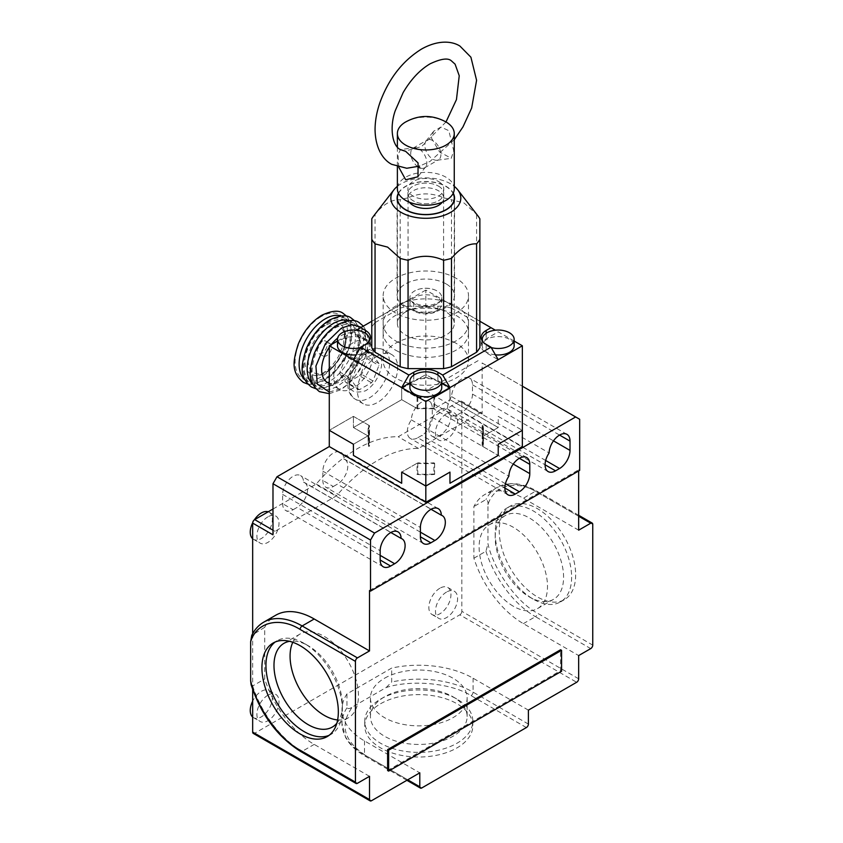 <?xml version="1.0" encoding="UTF-8"?>
<svg xmlns="http://www.w3.org/2000/svg" width="843" height="843" viewBox="0 0 843 843"><rect width="100%" height="100%" fill="white"/><g stroke="black" fill="none" stroke-linecap="round" stroke-linejoin="round"><path stroke-width="0.63" stroke-dasharray="4.21 3.16" d="M329.286 392.079L341.362 388.518C354.345 382.322 368.633 357.59 367.506 343.238L361.31 327.295M491.184 347.537A15.922 9.199 180 0 1 482.87 341.721M495.399 354.84A15.922 9.199 180 0 1 482.301 345.788A15.922 9.199 180 0 1 486.959 339.286A15.922 9.199 180 0 1 504.314 337.295A15.922 9.199 180 0 1 514.146 345.788M409.898 387.59A15.922 9.199 180 0 1 414.566 381.089A15.922 9.199 180 0 1 431.922 379.087A15.922 9.199 180 0 1 441.753 387.59M437.085 303.986A15.922 9.199 180 0 1 419.73 305.977A15.922 9.199 180 0 1 409.898 297.484A15.922 9.199 180 0 1 414.566 290.983A15.922 9.199 180 0 1 417.791 289.539A15.922 9.199 180 0 1 433.85 289.539A15.922 9.199 180 0 1 441.753 297.484A15.922 9.199 180 0 1 437.085 303.986M437.085 310.487A15.922 9.199 180 0 1 419.73 312.479A15.922 9.199 180 0 1 409.898 303.986A15.922 9.199 180 0 1 414.566 297.484A15.922 9.199 180 0 1 431.922 295.493A15.922 9.199 180 0 1 441.753 303.986A15.922 9.199 180 0 1 437.085 310.487M377.559 356.009A28.441 16.417 120 0 0 358.981 381.068A28.441 16.417 120 0 0 363.333 403.86A28.441 16.417 120 0 0 377.559 402.448A28.441 16.417 120 0 0 396.136 377.39A28.441 16.417 120 0 0 391.774 354.597A28.441 16.417 120 0 0 377.559 356.009M368.781 341.721A15.922 9.199 180 0 1 364.682 345.788A15.922 9.199 180 0 1 360.456 347.537M337.495 345.788A15.922 9.199 180 0 1 342.163 339.286A15.922 9.199 180 0 1 359.518 337.295A15.922 9.199 180 0 1 369.35 345.788A15.922 9.199 180 0 1 364.682 352.29A15.922 9.199 180 0 1 356.241 354.84M397.38 186.335A34.985 20.2 180 0 1 450.562 183.816A34.985 20.2 180 0 1 454.261 186.335M477.749 215.66A56.881 32.845 0 0 0 476.59 214.259L464.04 202.984L451.479 199.749L451.479 308.116A56.881 32.845 0 0 0 443.587 306.23L443.587 197.863C431.753 192.594 419.909 192.594 408.065 197.863L408.065 306.23A56.881 32.845 0 0 0 400.172 308.116L400.172 199.749C391.805 199.306 383.428 204.143 375.051 214.259L375.051 322.616A56.881 32.845 0 0 0 371.784 327.168L371.784 218.811M446.137 283.901A28.725 16.586 0 0 0 414.83 280.308A28.725 16.586 0 0 0 397.095 295.63A28.725 16.586 0 0 0 405.515 307.358A28.725 16.586 0 0 0 436.822 310.951A28.725 16.586 0 0 0 454.546 295.63A28.725 16.586 0 0 0 446.137 283.901M398.402 193.152A28.725 16.586 180 0 1 446.137 186.366A28.725 16.586 180 0 1 453.249 193.152M455.989 278.211A42.666 24.626 0 0 0 409.498 272.869A42.666 24.626 0 0 0 383.165 295.63A42.666 24.626 0 0 0 395.662 313.048A42.666 24.626 0 0 0 442.154 318.38A42.666 24.626 0 0 0 468.487 295.63A42.666 24.626 0 0 0 455.989 278.211M455.989 343.227A42.666 24.626 0 0 0 409.498 337.895A42.666 24.626 0 0 0 383.165 360.646A42.666 24.626 0 0 0 395.662 378.064A42.666 24.626 0 0 0 442.154 383.407A42.666 24.626 0 0 0 468.487 360.646A42.666 24.626 0 0 0 455.989 343.227M327.421 382.469A27.872 16.091 120 0 0 348.897 374.998A27.872 16.091 120 0 0 361.067 346.947A27.872 16.091 120 0 0 355.293 334.186A27.872 16.091 120 0 0 337.621 338.138M331.204 344.682A27.872 16.091 120 0 0 329.286 347.295M373.133 353.912A27.872 16.091 120 0 0 367.358 341.152A27.872 16.091 120 0 0 345.883 348.623A27.872 16.091 120 0 0 333.712 376.673A27.872 16.091 120 0 0 339.487 389.434A27.872 16.091 120 0 0 360.962 381.963A27.872 16.091 120 0 0 373.133 353.912M326.673 344.049A7.113 4.11 120 0 0 322.037 350.309A7.113 4.11 120 0 0 323.122 356.009A7.113 4.11 120 0 0 326.673 355.662A7.113 4.11 120 0 0 331.32 349.392A7.113 4.11 120 0 0 330.235 343.691A7.113 4.11 120 0 0 326.673 344.049M322.247 341.489A7.113 4.11 120 0 0 317.611 347.759A7.113 4.11 120 0 0 318.696 353.459A7.113 4.11 120 0 0 322.247 353.101A7.113 4.11 120 0 0 326.894 346.842A7.113 4.11 120 0 0 325.809 341.141A7.113 4.11 120 0 0 322.247 341.489M514.146 341.046L498.224 331.857L486.158 338.823A17.06 9.853 0 0 0 481.163 345.788A17.06 9.853 0 0 0 486.158 352.753L498.224 359.719M482.133 446.105L482.133 434.956A56.881 32.845 180 0 0 482.702 430.32A56.881 32.845 180 0 0 482.133 425.673L482.881 425.241A57.735 33.33 180 0 1 483.555 430.32A57.735 33.33 180 0 1 482.881 435.388L482.881 446.537L498.224 455.399L482.133 446.105A56.881 32.845 0 0 0 482.702 441.458A56.881 32.845 0 0 0 482.133 436.822L498.224 427.527L498.224 416.379L522.354 430.32L498.224 416.379L498.224 427.527L449.962 399.666L449.962 388.518L425.82 374.587L425.82 290.055L495.347 330.193M482.133 434.956L482.881 435.388M482.881 446.537A57.735 33.33 0 0 0 483.555 441.458A57.735 33.33 0 0 0 482.881 436.379L498.224 427.527L449.962 399.666L434.619 408.518L434.619 397.369A57.735 33.33 180 0 0 417.032 397.369L401.689 388.518L401.689 399.666L401.689 388.518L425.82 374.587L401.689 388.518L417.78 397.801A56.881 32.845 180 0 1 433.871 397.801L449.962 388.518L449.962 399.666L433.871 408.95A56.881 32.845 0 0 0 417.78 408.95L401.689 399.666L353.428 427.527L369.508 436.822A56.881 32.845 0 0 0 368.939 441.458A56.881 32.845 0 0 0 369.508 446.105L368.76 446.537A57.735 33.33 0 0 1 368.085 441.458L368.085 430.32A57.735 33.33 180 0 1 368.76 425.241L353.428 416.379L329.286 430.32L353.428 416.379L353.428 427.527L353.428 416.379L369.508 425.673L369.508 436.822M433.871 473.977L434.619 474.409A57.735 33.33 0 0 1 417.032 474.409L417.032 463.26L401.689 472.112L417.78 462.828L417.78 473.977A56.881 32.845 0 0 0 433.871 473.977L433.871 462.828A56.881 32.845 180 0 1 417.78 462.828M417.032 474.409L417.78 473.977M417.032 463.26A57.735 33.33 180 0 0 434.619 463.26L433.871 462.828M441.753 382.848L437.886 380.614A17.06 9.853 0 0 0 413.755 380.614L409.898 382.848M371.784 347.685L371.784 327.168M375.051 322.616L400.172 308.116M408.065 306.23L443.587 306.23M451.479 308.116L476.59 322.616L476.59 214.259M479.867 218.811L479.867 327.168A56.881 32.845 0 0 0 476.59 322.616M479.867 327.168L479.867 347.685M479.867 321.257L442.712 299.802L437.886 302.595A17.06 9.853 180 0 1 413.755 302.595L408.929 299.802L371.784 321.257M490.194 331.341A15.922 9.199 180 0 1 506.253 331.341M425.82 290.055L401.689 303.986L413.755 310.951A17.06 9.853 0 0 0 437.886 310.951L449.962 303.986L442.712 299.802M337.495 341.046L408.929 299.802M433.871 408.95L433.871 397.801M482.133 425.673L482.133 436.822M417.78 408.95L417.78 397.801M368.085 430.32A57.735 33.33 180 0 0 368.76 435.388L353.428 444.25L369.508 434.956L369.508 446.105M369.508 434.956A56.881 32.845 180 0 1 368.939 430.32A56.881 32.845 180 0 1 369.508 425.673M353.428 359.719L365.493 352.753A17.06 9.853 0 0 0 370.488 345.788A17.06 9.853 0 0 0 365.493 338.823L353.428 331.857L356.304 330.193M417.791 373.143A15.922 9.199 180 0 1 433.85 373.143M345.398 331.341A15.922 9.199 180 0 1 361.457 331.341M443.587 197.863A56.881 32.845 180 0 1 451.479 199.749M408.065 197.863A56.881 32.845 0 0 0 400.172 199.749M375.051 214.259A56.881 32.845 0 0 0 373.902 215.66M371.489 354.861L359.497 361.784A19.052 11.001 -60 0 0 358.043 363.596L352.047 379.055A19.052 11.001 -60 0 0 352.047 380.994L358.043 389.529A19.052 11.001 -60 0 0 359.497 389.656L371.489 382.733A19.052 11.001 -60 0 0 372.943 380.92L378.939 365.462A19.052 11.001 -60 0 0 378.939 363.523L372.943 354.998A19.052 11.001 -60 0 0 371.489 354.861L359.424 347.896L347.432 354.819L359.497 361.784M378.939 363.523L366.874 356.557L360.878 348.033L372.943 354.998M372.943 380.92L360.878 373.955L366.874 358.496L378.939 365.462M359.497 389.656L347.432 382.69L359.424 375.767L371.489 382.733M352.047 380.994L339.971 374.029L345.978 382.564L358.043 389.529M358.043 363.596L345.978 356.631L339.971 372.09L352.047 379.055M360.878 348.033A19.052 11.001 120 0 0 359.424 347.896M347.432 354.819A19.052 11.001 120 0 0 345.978 356.631M339.971 374.029A19.052 11.001 -60 0 1 339.971 372.09M366.874 356.557A19.052 11.001 -60 0 1 366.874 358.496M360.878 373.955A19.052 11.001 -60 0 1 359.424 375.767M347.432 382.69A19.052 11.001 -60 0 1 345.978 382.564M575.653 574.873A54.036 31.202 60 0 1 564.462 599.615A54.036 31.202 60 0 1 522.818 585.137A54.036 31.202 60 0 1 499.225 530.753A54.036 31.202 60 0 1 510.426 506.011A54.036 31.202 60 0 1 552.06 520.489A54.036 31.202 60 0 1 575.653 574.873M571.628 577.202A54.036 31.202 60 0 1 560.437 601.934A54.036 31.202 60 0 1 533.419 599.257A54.036 31.202 60 0 1 495.21 533.071A54.036 31.202 60 0 1 506.401 508.34A54.036 31.202 60 0 1 548.045 522.818A54.036 31.202 60 0 1 571.628 577.202M329.086 735.328A54.036 31.202 -120 0 0 331.173 734.295A54.036 31.202 -120 0 0 342.363 709.564A54.036 31.202 -120 0 0 304.154 643.378A54.036 31.202 -120 0 0 277.136 640.701A54.036 31.202 -120 0 0 275.197 641.997M380.572 703.757A54.036 31.202 180 0 1 439.466 696.992A54.036 31.202 180 0 1 472.828 725.823A54.036 31.202 180 0 1 457.001 747.878A54.036 31.202 180 0 1 398.107 754.643A54.036 31.202 180 0 1 364.745 725.823A54.036 31.202 180 0 1 380.572 703.757M380.572 699.11A54.036 31.202 180 0 1 457.001 699.11A54.036 31.202 180 0 1 472.828 721.176A54.036 31.202 180 0 1 457.001 743.231A54.036 31.202 180 0 1 398.107 749.996A54.036 31.202 180 0 1 364.745 721.176A54.036 31.202 180 0 1 380.572 699.11L384.598 696.792A48.346 27.914 180 0 1 452.976 696.792A48.346 27.914 180 0 1 467.138 716.529A48.346 27.914 180 0 1 452.976 736.266A48.346 27.914 180 0 1 400.277 742.325A48.346 27.914 180 0 1 370.435 716.529A48.346 27.914 180 0 1 384.598 696.792L380.572 699.11M439.898 409.877A15.638 9.031 120 0 0 429.688 423.671A15.638 9.031 120 0 0 432.08 436.2A15.638 9.031 120 0 0 439.898 435.431A15.638 9.031 120 0 0 450.12 421.637A15.638 9.031 120 0 0 447.728 409.108A15.638 9.031 120 0 0 439.898 409.877M446.537 413.713A15.638 9.031 120 0 0 436.316 427.496A15.638 9.031 120 0 0 438.718 440.035A15.638 9.031 120 0 0 446.537 439.256A15.638 9.031 120 0 0 456.758 425.473A15.638 9.031 120 0 0 454.356 412.933A15.638 9.031 120 0 0 446.537 413.713M254.396 519.794A15.638 9.031 120 0 0 252.689 522.744M252.668 538.719A15.638 9.031 120 0 0 253.49 539.309A15.638 9.031 120 0 0 261.319 538.529A15.638 9.031 120 0 0 271.53 524.746A15.638 9.031 120 0 0 269.138 512.207A15.638 9.031 120 0 0 268.211 511.796M267.948 516.822A15.638 9.031 120 0 0 257.737 530.605A15.638 9.031 120 0 0 260.129 543.134A15.638 9.031 120 0 0 267.948 542.365A15.638 9.031 120 0 0 278.169 528.582A15.638 9.031 120 0 0 275.777 516.042A15.638 9.031 120 0 0 267.948 516.822M439.898 588.224A15.638 9.031 120 0 0 429.688 602.018A15.638 9.031 120 0 0 432.08 614.547A15.638 9.031 120 0 0 439.898 613.778A15.638 9.031 120 0 0 450.12 599.984A15.638 9.031 120 0 0 447.728 587.455A15.638 9.031 120 0 0 439.898 588.224M446.537 592.06A15.638 9.031 120 0 0 436.316 605.843A15.638 9.031 120 0 0 438.718 618.383A15.638 9.031 120 0 0 446.537 617.603A15.638 9.031 120 0 0 456.758 603.82A15.638 9.031 120 0 0 454.356 591.28A15.638 9.031 120 0 0 446.537 592.06M252.668 717.066A15.638 9.031 120 0 0 253.49 717.656A15.638 9.031 120 0 0 261.319 716.877A15.638 9.031 120 0 0 271.53 703.094A15.638 9.031 120 0 0 269.138 690.554A15.638 9.031 120 0 0 261.319 691.334A15.638 9.031 120 0 0 252.668 701.134M267.948 695.169A15.638 9.031 120 0 0 257.737 708.952A15.638 9.031 120 0 0 260.129 721.482A15.638 9.031 120 0 0 267.948 720.712A15.638 9.031 120 0 0 278.169 706.929A15.638 9.031 120 0 0 275.777 694.39A15.638 9.031 120 0 0 267.948 695.169M495.21 537.718A48.346 27.914 60 0 1 505.22 515.589A48.346 27.914 60 0 1 529.393 517.981A48.346 27.914 60 0 1 563.588 577.202A48.346 27.914 60 0 1 553.566 599.331A48.346 27.914 60 0 1 529.393 596.939L529.393 596.939A48.346 27.914 60 0 1 495.21 537.718L495.21 533.071M336.852 723.231A48.346 27.914 -120 0 0 342.363 704.917A48.346 27.914 -120 0 0 308.18 645.706L304.154 643.378L308.18 645.706A48.346 27.914 -120 0 0 289.56 641.323M513.303 606.222A48.346 27.914 60 0 1 481.722 563.619A48.346 27.914 60 0 1 489.13 524.873A48.346 27.914 60 0 1 513.303 527.265A48.346 27.914 60 0 1 544.894 569.879A48.346 27.914 60 0 1 537.486 608.614A48.346 27.914 60 0 1 513.303 606.222M337.632 719.943A48.346 27.914 -120 0 0 348.444 717.762A48.346 27.914 -120 0 0 358.454 695.633A48.346 27.914 -120 0 0 337.348 646.971A48.346 27.914 -120 0 0 300.087 634.02A48.346 27.914 -120 0 0 292.795 642.292M384.598 678.215A48.346 27.914 180 0 1 437.285 672.166A48.346 27.914 180 0 1 467.138 697.951A48.346 27.914 180 0 1 452.976 717.688A48.346 27.914 180 0 1 400.277 723.737A48.346 27.914 180 0 1 370.435 697.951A48.346 27.914 180 0 1 384.598 678.215M387.611 770.523L560.563 670.67L560.563 649.763M369.508 590.543L578.667 469.793L578.667 470.952M561.575 671.249L560.563 670.67M578.667 530.173L523.366 498.245A76.787 44.331 -120 0 0 484.967 494.441A76.787 44.331 -120 0 0 473.892 506.538L473.892 558.224A76.787 44.331 -120 0 0 523.366 623.641L578.667 655.569M578.667 678.794L461.827 611.333L461.827 402.332A2.845 1.644 120 0 0 461.237 401.036A2.845 1.644 120 0 0 459.814 401.173L480.12 412.901L418.528 448.465A125.143 72.256 120 0 0 336.589 495.768L274.987 531.332A2.845 1.644 120 0 0 272.984 534.82M461.827 402.332L482.133 414.061L482.133 362.975L579.668 419.287M579.668 470.373L578.667 469.793M592.745 524.367L537.444 492.438C516.78 479.372 493.724 485.094 487.971 504.704L487.971 543.798C493.724 570.068 516.78 602.397 537.444 613.188L592.745 645.127M252.668 633.662L252.668 689.542M369.508 776.329L314.207 744.401A76.787 44.331 60 0 1 264.734 678.973L264.734 627.287A76.787 44.331 60 0 1 275.809 615.19M371.521 800.713L254.681 733.252L459.814 614.821L576.654 682.282M528.392 710.143L473.081 678.215A76.787 44.331 0 0 0 391.689 668.077L346.937 693.926A76.787 44.331 0 0 0 341.995 709.564A76.787 44.331 0 0 0 364.482 740.913L419.793 772.841M526.38 727.562L471.068 695.633C451.395 683.136 411.869 679.342 386.242 687.488L352.385 707.024C339.213 725.075 343.912 741.397 366.494 756.002L421.806 787.942M473.892 558.224L485.958 551.259L487.971 543.798M487.971 504.704C488.255 501.859 487.591 500.152 485.958 499.572L473.892 506.538M482.133 362.975L522.354 386.199M293.09 509.73L297.115 507.412A14.795 8.535 120 0 0 306.778 494.377A14.795 8.535 120 0 0 304.513 482.533A14.795 8.535 120 0 0 303.543 482.101A14.795 8.535 120 0 0 300.487 475.568A14.795 8.535 120 0 0 289.086 479.53A14.795 8.535 120 0 0 282.637 494.409L282.637 503.692A14.795 8.535 120 0 0 285.693 510.468A14.795 8.535 120 0 0 293.09 509.73L282.637 503.692M333.312 486.516L337.337 484.188A14.795 8.535 120 0 0 347 471.163A14.795 8.535 120 0 0 344.734 459.309A14.795 8.535 120 0 0 343.765 458.877A14.795 8.535 120 0 0 340.709 452.343A14.795 8.535 120 0 0 329.307 456.305A14.795 8.535 120 0 0 322.858 471.184L322.858 480.478A14.795 8.535 120 0 0 325.914 487.243A14.795 8.535 120 0 0 333.312 486.516L322.858 480.478M458.002 414.524L462.027 412.206A14.795 8.535 120 0 0 472.48 394.092L472.48 384.798A14.795 8.535 120 0 0 469.414 378.033A14.795 8.535 120 0 0 458.118 381.9A14.795 8.535 120 0 0 451.563 396.642A14.795 8.535 120 0 0 450.605 415.262A14.795 8.535 120 0 0 458.002 414.524L545.084 464.799M417.78 437.749L421.806 435.42A14.795 8.535 120 0 0 432.259 417.317L432.259 408.023A14.795 8.535 120 0 0 429.192 401.257A14.795 8.535 120 0 0 417.896 405.114A14.795 8.535 120 0 0 411.342 419.867A14.795 8.535 120 0 0 410.383 438.476A14.795 8.535 120 0 0 417.78 437.749L504.862 488.023M368.085 441.458A57.735 33.33 0 0 1 368.76 436.379L353.428 427.527L401.689 399.666L417.032 408.518L417.032 397.369M434.619 397.369L449.962 388.518L425.82 374.587L425.82 390.836L478.107 360.646M482.133 414.061A2.845 1.644 120 0 0 481.543 412.764A2.845 1.644 120 0 0 480.12 412.901M272.984 509.035L316.273 484.04A125.143 72.256 -60 0 1 398.212 436.737L459.814 401.173M461.827 611.333A2.845 1.644 -60 0 1 459.814 614.821M254.681 733.252A2.845 1.644 -60 0 1 253.258 733.389M264.734 627.287L251.751 635.411M251.066 684.569L252.668 685.939L264.734 678.973M346.937 693.926L346.937 707.857C348.243 708.984 350.056 708.71 352.385 707.024M386.242 687.488L391.689 682.008L391.689 668.077M411.342 419.867L508.887 476.179M451.563 396.642L549.109 452.954M343.765 458.877L431.047 509.277M303.543 482.101L390.825 532.491M425.82 390.836L522.354 446.569M316.273 484.04L336.589 495.768M418.528 448.465L398.212 436.737M434.619 408.518A57.735 33.33 0 0 0 417.032 408.518M368.76 436.379L368.76 425.241M368.76 435.388L368.76 446.537M482.881 425.241L482.881 436.379M434.619 463.26L434.619 474.409M398.549 193.447A28.441 16.417 180 0 1 405.715 186.482A28.441 16.417 180 0 1 453.102 193.447M405.715 311.878A28.441 16.417 0 0 0 397.38 323.491A28.441 16.417 0 0 0 414.935 338.665A28.441 16.417 0 0 0 445.936 335.103A28.441 16.417 0 0 0 454.261 323.491A28.441 16.417 0 0 0 436.706 308.327A28.441 16.417 0 0 0 405.715 311.878M409.382 202.204A17.914 10.348 180 0 1 407.907 198.094A17.914 10.348 180 0 1 418.971 188.537A17.914 10.348 180 0 1 438.497 190.781A17.914 10.348 180 0 1 443.745 198.094A17.914 10.348 180 0 1 442.269 202.204M438.497 186.134A17.914 10.348 180 0 1 443.745 193.447A17.914 10.348 180 0 1 432.68 203.005A17.914 10.348 180 0 1 413.154 200.76A17.914 10.348 180 0 1 407.907 193.447A17.914 10.348 180 0 1 418.971 183.89A17.914 10.348 180 0 1 438.497 186.134A17.914 10.348 -0 0 0 418.971 183.89A17.914 10.348 -0 0 0 407.907 193.447A17.914 10.348 -0 0 0 413.154 200.76A17.914 10.348 -0 0 0 432.68 203.005A17.914 10.348 -0 0 0 443.745 193.447A17.914 10.348 -0 0 0 438.497 186.134M395.662 350.203A42.666 24.626 0 0 0 442.154 355.535A42.666 24.626 0 0 0 468.487 332.785A42.666 24.626 0 0 0 455.989 315.366A42.666 24.626 0 0 0 409.498 310.024A42.666 24.626 0 0 0 383.165 332.785A42.666 24.626 0 0 0 395.662 350.203M395.662 340.909A42.666 24.626 0 0 0 442.154 346.252A42.666 24.626 0 0 0 468.487 323.491A42.666 24.626 0 0 0 455.989 306.072A42.666 24.626 0 0 0 409.498 300.74A42.666 24.626 0 0 0 383.165 323.491A42.666 24.626 0 0 0 395.662 340.909M398.771 167.22L397.98 154.817L400.436 149.611L414.556 147.694A11.38 6.565 -120 0 0 413.102 148.178A11.38 6.565 -120 0 0 410.741 153.394A11.38 6.565 -120 0 0 417.78 166.672M454.261 188.8A28.441 16.417 0 0 0 436.706 173.637A28.441 16.417 0 0 0 405.715 177.188A28.441 16.417 0 0 0 397.38 188.8M431.353 137.862L439.509 151.866L451.216 158.326L453.724 150.781L448.803 130.665L440.942 127.051L433.65 131.223L431.353 137.862M440.91 154.554A11.38 6.565 60 0 1 438.55 159.759A11.38 6.565 60 0 1 437.096 160.254A11.38 6.565 60 0 1 428.95 155.755A11.38 6.565 60 0 1 424.819 145.259A11.38 6.565 60 0 1 426.021 141.076A11.38 6.565 60 0 1 427.18 140.054A11.38 6.565 60 0 1 435.936 143.099A11.38 6.565 60 0 1 440.91 154.554M420.099 167.957A11.38 6.565 -120 0 0 424.472 167.883A11.38 6.565 -120 0 0 425.631 166.872A11.38 6.565 -120 0 0 426.832 162.678A11.38 6.565 -120 0 0 418.781 148.747A11.38 6.565 -120 0 0 414.556 147.694M438.497 181.487A17.914 10.348 180 0 1 443.745 188.8A17.914 10.348 180 0 1 432.68 198.358A17.914 10.348 180 0 1 413.154 196.124A17.914 10.348 180 0 1 407.907 188.8A17.914 10.348 180 0 1 418.971 179.243A17.914 10.348 180 0 1 438.497 181.487M405.715 121.929A28.441 16.417 180 0 1 446.337 122.161M349.402 386.189A28.441 16.417 120 0 0 355.293 399.213A28.441 16.417 120 0 0 369.508 397.801A28.441 16.417 120 0 0 389.624 362.975A28.441 16.417 120 0 0 383.734 349.95A28.441 16.417 120 0 0 369.508 351.362A28.441 16.417 120 0 0 349.402 386.189M349.402 381.552C348.486 390.857 353.849 393.955 365.493 390.836C377.401 383.713 382.227 368.033 381.584 362.975C382.49 353.66 377.127 350.562 365.493 353.681C353.586 360.815 348.76 376.484 349.402 381.552M337.337 325.82A36.976 21.349 120 0 0 311.193 371.099A36.976 21.349 120 0 0 337.337 386.189A36.976 21.349 120 0 0 363.481 340.909A36.976 21.349 120 0 0 337.337 325.82M329.286 321.172A36.976 21.349 120 0 0 303.143 366.452A36.976 21.349 120 0 0 329.286 381.552A36.976 21.349 120 0 0 355.44 336.262A36.976 21.349 120 0 0 329.286 321.172M321.246 316.525A36.976 21.349 120 0 0 295.103 361.816A36.976 21.349 120 0 0 321.246 376.905A36.976 21.349 120 0 0 347.39 331.626A36.976 21.349 120 0 0 321.246 316.525M325.324 325.472A28.904 16.691 120 0 0 304.881 360.867A28.904 16.691 120 0 0 314.808 375.377A28.904 16.691 120 0 0 325.324 372.669A28.904 16.691 120 0 0 345.756 337.263A28.904 16.691 120 0 0 342.848 326.81A28.904 16.691 120 0 0 325.324 325.472M304.734 379.582A36.976 21.349 120 0 0 325.272 379.224A36.976 21.349 120 0 0 349.971 344.671A36.976 21.349 120 0 0 341.457 315.988M312.785 384.229A36.976 21.349 120 0 0 333.312 383.871A36.976 21.349 120 0 0 358.012 349.318A36.976 21.349 120 0 0 349.497 320.635M308.138 360.551A26.217 15.132 120 0 0 326.673 371.257A26.217 15.132 120 0 0 345.209 339.149A26.217 15.132 120 0 0 326.673 328.443A26.217 15.132 120 0 0 308.138 360.551M486.158 344.397L486.158 352.753M437.886 380.614L437.886 375.082M486.158 333.28L486.158 338.823M413.755 375.082L413.755 380.614M413.755 302.595L413.755 310.951M437.886 310.951L437.886 302.595M365.493 344.397L365.493 352.753M365.493 338.823L365.493 333.28M523.366 623.641L535.431 616.676L590.732 648.604M578.667 516.243L535.431 491.279L523.366 498.245M357.443 783.295L302.142 751.366L314.207 744.401M364.482 740.913L364.482 754.843L407.727 779.807M528.392 724.074L473.081 692.145L473.081 678.215M485.958 551.259A76.787 44.331 -120 0 0 535.431 616.676A2.845 1.644 120 0 0 537.444 613.188M537.444 492.438A2.845 1.644 -60 0 0 536.854 491.132A2.845 1.644 -60 0 0 535.431 491.279A76.787 44.331 -120 0 0 497.033 487.475A76.787 44.331 -120 0 0 485.958 499.572M274.987 531.332L272.984 530.173M252.668 634.252A76.787 44.331 60 0 1 263.743 622.155M300.719 751.503A2.845 1.644 -60 0 0 302.142 751.366A76.787 44.331 60 0 1 252.668 685.939M346.937 707.857A76.787 44.331 0 0 0 341.995 723.494A76.787 44.331 0 0 0 364.482 754.843A2.845 1.644 120 0 0 365.072 756.15A2.845 1.644 120 0 0 366.494 756.002M471.068 695.633A2.845 1.644 -60 0 0 473.081 692.145A76.787 44.331 0 0 0 391.689 682.008M432.259 417.317L513.25 464.071M505.442 483.713L421.806 435.42M432.259 408.023L519.341 458.297M472.48 394.092L553.472 440.847M545.663 460.489L462.027 412.206M472.48 384.798L559.562 435.072M420.394 532.144L337.337 484.188M322.858 471.184L420.394 527.497M380.172 555.368L297.115 507.412M282.637 494.409L380.172 550.721M446 121.961L421.553 146.577L405.209 151.108M454.261 139.748L430.088 161.361L419.603 166.113M363.333 403.86L355.293 399.213C350.477 396.41 347.959 391.3 347.738 383.871C347.748 365.63 366.779 341.404 383.734 349.95L391.774 354.597M318.264 384.397C304.365 379.687 315.356 337.674 336.747 327.116C346.368 323.491 351.573 322.88 352.385 325.282C356.294 328.833 361.278 331.394 356.715 351.763C352.068 365.651 344.46 375.925 333.902 382.574C324.281 386.199 319.075 386.811 318.264 384.397M310.213 379.761C296.325 375.051 307.305 333.027 328.707 322.469C338.317 318.844 343.533 318.233 344.344 320.646C348.243 324.197 353.238 326.747 348.675 347.116C344.028 361.015 336.42 371.278 325.862 377.927C316.241 381.552 311.025 382.164 310.213 379.761M314.808 375.377C315.577 375.978 318.306 375.188 323.017 372.996C328.791 369.613 333.954 364.06 338.528 356.347L343.417 344.819L344.671 331.857L342.848 326.81L346.051 337.99C346.547 355.177 328.57 377.653 314.808 375.377M307.727 384.06L311.467 384.471L324.681 380.53L333.196 374.081L344.039 360.256L350.888 343.522L352.237 331.921L350.498 322.395L346.831 316.336M315.777 388.707L319.518 389.118L332.722 385.177L341.236 378.728L352.089 364.903L358.928 348.17L360.277 336.568L358.538 327.042L354.871 320.983M329.286 393.692L340.772 389.814L349.287 383.375L360.13 369.55L366.979 352.806L368.328 341.215L366.589 331.678L363.354 326.125M482.301 340.962L482.301 345.788M409.898 297.484L409.898 303.986M397.095 198.094L397.095 295.63M383.165 360.646L383.165 295.63M355.293 334.186L367.358 341.152M323.122 356.009L318.696 353.459M481.163 345.788L481.163 337.421M482.702 430.32L482.702 441.458M368.939 430.32L368.939 441.458M370.488 345.788L370.488 337.421M441.753 297.484L441.753 303.986M369.35 340.962L369.35 345.788M417.791 289.539C423.154 287.79 428.507 287.79 433.85 289.539M454.546 198.094L454.546 295.63M468.487 360.646L468.487 295.63M329.286 383.544L339.487 389.434M330.235 343.691L325.809 341.141M560.437 601.934L564.462 599.615M331.173 734.295L327.147 736.624M472.828 721.176L472.828 725.823M432.08 436.2L438.718 440.035M253.49 539.309L260.129 543.134M432.08 614.547L438.718 618.383M253.49 717.656L260.129 721.482M529.393 596.939L533.419 599.257M452.976 696.792L457.001 699.11M489.13 524.873L505.22 515.589M348.444 717.762L332.353 727.056M467.138 697.951L467.138 716.529M578.667 515.273L536.854 491.132C527.739 485.884 519.003 483.387 510.647 483.65L497.033 487.475L484.967 494.441M461.237 401.036L481.543 412.764M506.401 508.34L510.426 506.011M277.136 640.701L273.111 643.03M406.895 780.291L365.072 756.15C355.967 750.881 349.445 744.569 345.493 737.193L341.995 723.494L341.995 709.564M364.745 721.176L364.745 725.823M526.738 457.57L429.192 401.257M507.918 494.788L410.383 438.476M566.96 434.345L469.414 378.033M548.14 471.574L450.605 415.262M442.269 515.621L344.734 459.309M438.244 508.656L340.709 452.343M423.46 543.556L325.914 487.243M402.048 538.846L304.513 482.533M398.022 531.88L300.487 475.568M383.238 566.781L285.693 510.468M447.728 409.108L454.356 412.933M269.138 512.207L275.777 516.042M447.728 587.455L454.356 591.28M269.138 690.554L275.777 694.39M342.363 704.917L342.363 709.564M483.555 441.458L483.555 430.32M537.486 608.614L553.566 599.331M300.087 634.02L283.996 643.304M370.435 697.951L370.435 716.529M397.38 200.423L397.38 323.491M443.745 198.094L443.745 188.8M468.487 332.785L468.487 323.491M454.261 200.423L454.261 323.491M407.907 198.094L407.907 188.8M383.165 332.785L383.165 323.491M397.38 147.24L397.38 166.819M437.096 160.254L451.216 158.326M424.472 167.883L438.55 159.759M426.021 141.076L433.65 131.223M425.631 166.872L418.002 176.724M413.102 148.178L427.18 140.054"/><path stroke-width="1.26" d="M361.31 327.295L351.963 324.608L341.362 328.138L325.409 343.607L315.914 366.062L317.284 384.008L329.286 392.079M482.87 341.721A15.922 9.199 180 0 1 482.301 339.286A15.922 9.199 180 0 1 486.959 332.785A15.922 9.199 180 0 1 490.194 331.341C495.558 329.592 500.911 329.592 506.253 331.341A15.922 9.199 180 0 1 514.146 339.286A15.922 9.199 180 0 1 509.488 345.788A15.922 9.199 180 0 1 491.184 347.537M514.146 339.286L514.146 345.788A15.922 9.199 180 0 1 509.488 352.29A15.922 9.199 180 0 1 495.399 354.84M437.085 387.59A15.922 9.199 180 0 1 419.73 389.582A15.922 9.199 180 0 1 409.898 381.089A15.922 9.199 180 0 1 414.566 374.577A15.922 9.199 180 0 1 417.791 373.143C423.154 371.394 428.507 371.394 433.85 373.143A15.922 9.199 180 0 1 441.753 381.089A15.922 9.199 180 0 1 437.085 387.59M441.753 381.089L441.753 387.59A15.922 9.199 180 0 1 437.085 394.092A15.922 9.199 180 0 1 419.73 396.084A15.922 9.199 180 0 1 409.898 387.59L409.898 381.089M360.456 347.537A15.922 9.199 180 0 1 337.495 339.286A15.922 9.199 180 0 1 342.163 332.785A15.922 9.199 180 0 1 345.398 331.341C350.762 329.592 356.115 329.592 361.457 331.341A15.922 9.199 180 0 1 369.35 339.286A15.922 9.199 180 0 1 368.781 341.721M356.241 354.84A15.922 9.199 180 0 1 337.495 345.788L337.495 339.286M454.261 186.335A34.985 20.2 180 0 1 457.76 189.844A34.985 20.2 180 0 1 445.662 214.733A34.985 20.2 180 0 1 401.089 212.373A34.985 20.2 180 0 1 393.892 189.844A34.985 20.2 180 0 1 397.38 186.335M400.172 258.38L400.172 366.737L375.051 352.237L375.051 243.869L387.611 247.104L400.172 258.38A56.881 32.845 0 0 0 408.065 260.266C419.898 254.986 431.742 254.986 443.587 260.266L443.587 368.623A56.881 32.845 0 0 0 451.479 366.737L451.479 258.38A56.881 32.845 180 0 1 443.587 260.266M451.479 258.38C459.846 248.263 468.213 243.437 476.59 243.869L476.59 352.237L451.479 366.737M476.59 352.237A56.881 32.845 0 0 0 479.867 347.685L479.867 239.317A56.881 32.845 180 0 1 476.59 243.869M479.867 239.317L479.867 218.811A56.881 32.845 0 0 0 477.749 215.66L457.76 189.844M453.249 193.152A28.725 16.586 180 0 1 454.546 198.094A28.725 16.586 180 0 1 436.822 213.416A28.725 16.586 180 0 1 405.515 209.823A28.725 16.586 180 0 1 397.095 198.094A28.725 16.586 180 0 1 398.402 193.152M337.621 338.138A27.872 16.091 120 0 0 331.204 344.682M329.286 347.295A27.872 16.091 120 0 0 321.647 369.708A27.872 16.091 120 0 0 327.421 382.469L329.286 383.544M522.354 345.788L425.82 401.521L425.82 486.053L449.962 472.112L449.962 483.26L498.224 455.399L498.224 444.25L522.354 430.32L522.354 345.788L514.146 341.046M498.224 359.719L490.984 347.179L442.712 375.051L449.962 387.59L441.753 382.848M353.428 455.399L401.689 483.26L401.689 472.112L425.82 486.053L401.689 472.112L401.689 483.26L353.428 455.399L353.428 444.25L353.428 455.399M425.82 401.521L329.286 345.788L329.286 430.32L353.428 444.25L329.286 430.32L329.286 446.569L276.999 476.759L272.984 483.724L272.984 534.82L252.668 523.092L252.668 633.662M409.898 382.848L401.689 387.59L408.929 375.051L413.755 372.258A17.06 9.853 180 0 1 437.886 372.258L442.712 375.051M443.587 368.623L408.065 368.623L408.065 260.266M400.172 366.737A56.881 32.845 0 0 0 408.065 368.623M393.892 189.844L373.902 215.66A56.881 32.845 0 0 0 371.784 218.811L371.784 347.685A56.881 32.845 0 0 0 375.051 352.237M371.784 321.257L360.667 327.674L365.493 330.456A17.06 9.853 180 0 1 370.488 337.421A17.06 9.853 180 0 1 365.493 344.397L360.667 347.179L408.929 375.051M490.984 347.179L486.158 344.397A17.06 9.853 180 0 1 481.163 337.421A17.06 9.853 180 0 1 486.158 330.456L490.984 327.674L479.867 321.257M490.984 327.674L495.347 330.193M329.286 345.788L337.495 341.046M360.667 347.179L353.428 359.719M356.304 330.193L360.667 327.674M371.784 239.317A56.881 32.845 0 0 0 375.051 243.869M275.197 641.997A54.036 31.202 -120 0 0 265.945 665.443A54.036 31.202 -120 0 0 304.154 731.619A54.036 31.202 -120 0 0 329.086 735.328M261.92 667.761A54.036 31.202 -120 0 0 285.503 722.145A54.036 31.202 -120 0 0 327.147 736.624A54.036 31.202 -120 0 0 338.338 711.882A54.036 31.202 -120 0 0 314.755 657.498A54.036 31.202 -120 0 0 273.111 643.03A54.036 31.202 -120 0 0 261.92 667.761M268.211 511.796A15.638 9.031 120 0 0 261.319 512.987A15.638 9.031 120 0 0 254.396 519.794M252.689 522.744A15.638 9.031 120 0 0 252.668 538.719M252.668 701.134A15.638 9.031 120 0 0 252.668 717.066M289.56 641.323A48.346 27.914 -120 0 0 283.996 643.304A48.346 27.914 -120 0 0 273.986 665.443A48.346 27.914 -120 0 0 308.18 724.653A48.346 27.914 -120 0 0 332.353 727.056A48.346 27.914 -120 0 0 336.852 723.231M292.795 642.292A48.346 27.914 -120 0 0 290.076 656.149A48.346 27.914 -120 0 0 337.632 719.943M387.611 749.617L387.611 770.523L388.623 771.103L561.575 671.249L561.575 650.343L560.563 649.763L387.611 749.617L388.623 750.196L388.623 771.103M578.667 470.952L578.667 530.173L590.732 523.208A2.845 1.644 -60 0 1 592.155 523.06A2.845 1.644 -60 0 1 592.745 524.367L592.745 645.127A2.845 1.644 -60 0 1 590.732 648.604L578.667 655.569L578.667 678.794A2.845 1.644 -60 0 1 576.654 682.282L528.392 710.143L528.392 724.074A2.845 1.644 -60 0 1 526.38 727.562L421.806 787.942A2.845 1.644 -60 0 1 420.383 788.079A2.845 1.644 -60 0 1 419.793 786.772L419.793 772.841L371.521 800.713A2.845 1.644 -60 0 1 370.098 800.85A2.845 1.644 -60 0 1 369.508 799.543L369.508 776.329L357.443 783.295A2.845 1.644 -60 0 1 356.02 783.432A2.845 1.644 -60 0 1 355.44 782.135L355.44 661.376A2.845 1.644 -60 0 1 357.443 657.888L369.508 650.922L369.508 590.543L370.52 591.133L579.668 470.373L579.668 419.287L575.653 416.958L374.545 533.071L370.52 540.036L272.984 483.724M388.623 750.196L561.575 650.343M252.668 689.542L252.668 732.093L369.508 799.543M314.207 618.994L302.142 625.959A76.787 44.331 60 0 0 263.743 622.155L275.809 615.19A76.787 44.331 60 0 1 314.207 618.994L369.508 650.922M370.52 591.133L370.52 540.036M355.44 782.135L300.129 750.196C279.465 739.406 256.42 707.077 250.656 680.807L250.656 641.713C256.42 622.102 279.465 616.381 300.129 629.447L355.44 661.376M529.794 464.335L529.794 473.629A14.795 8.535 -60 0 1 519.341 491.743L515.315 494.061A14.795 8.535 -60 0 1 507.918 494.788A14.795 8.535 -60 0 1 508.887 476.179A14.795 8.535 -60 0 1 515.431 461.427A14.795 8.535 -60 0 1 526.738 457.57A14.795 8.535 -60 0 1 529.794 464.335L519.341 458.297M570.016 441.11L570.016 450.404A14.795 8.535 -60 0 1 559.562 468.518L555.537 470.837A14.795 8.535 -60 0 1 548.14 471.574A14.795 8.535 -60 0 1 549.109 452.954A14.795 8.535 -60 0 1 555.653 438.212A14.795 8.535 -60 0 1 566.96 434.345A14.795 8.535 -60 0 1 570.016 441.11L559.562 435.072M420.394 527.497A14.795 8.535 -60 0 1 426.853 512.618A14.795 8.535 -60 0 1 438.244 508.656A14.795 8.535 -60 0 1 441.31 515.199A14.795 8.535 -60 0 1 442.269 515.621A14.795 8.535 -60 0 1 444.535 527.476A14.795 8.535 -60 0 1 434.872 540.5L430.847 542.829A14.795 8.535 -60 0 1 423.46 543.556A14.795 8.535 -60 0 1 420.394 536.791L420.394 527.497M380.172 550.721A14.795 8.535 -60 0 1 386.631 535.842A14.795 8.535 -60 0 1 398.022 531.88A14.795 8.535 -60 0 1 401.089 538.414A14.795 8.535 -60 0 1 402.048 538.846A14.795 8.535 -60 0 1 404.313 550.69A14.795 8.535 -60 0 1 394.65 563.725L390.625 566.053A14.795 8.535 -60 0 1 383.238 566.781A14.795 8.535 -60 0 1 380.172 560.015L380.172 550.721M522.354 386.199L575.653 416.958M370.098 800.85L253.258 733.389A2.845 1.644 -60 0 1 252.668 732.093M252.668 523.092A2.845 1.644 -60 0 1 254.681 519.604L272.984 509.035M374.545 533.071L276.999 476.759M263.743 622.155C258.622 625.158 254.618 629.573 251.751 635.411L250.656 641.713M250.656 680.807L251.066 684.569C260.845 714.495 277.389 736.803 300.719 751.503A2.845 1.644 -60 0 1 300.129 750.196M431.047 509.277L441.31 515.199M390.825 532.491L401.089 538.414M425.82 502.302L425.82 486.053L449.962 472.112L449.962 483.26L498.224 455.399L498.224 444.25L522.354 430.32L522.354 446.569L425.82 502.302L329.286 446.569M453.102 193.447A28.441 16.417 180 0 1 454.261 198.094A28.441 16.417 180 0 1 445.936 209.707A28.441 16.417 180 0 1 414.935 213.268A28.441 16.417 180 0 1 397.38 198.094A28.441 16.417 180 0 1 398.549 193.447M442.269 202.204A17.914 10.348 180 0 1 413.154 205.407A17.914 10.348 180 0 1 409.382 202.204M400.436 149.611L405.715 151.392L418.065 162.899L418.002 176.724L405.715 179.78L398.771 167.22M405.314 122.161C419.003 114.606 432.68 114.606 446.337 122.161A28.441 16.417 180 0 1 454.261 133.542A28.441 16.417 180 0 1 445.936 145.154A28.441 16.417 180 0 1 414.935 148.705A28.441 16.417 180 0 1 397.38 133.542A28.441 16.417 180 0 1 405.314 122.161A28.441 16.417 180 0 1 405.715 121.929M397.38 166.819L397.38 188.8A28.441 16.417 0 0 0 414.935 203.974A28.441 16.417 0 0 0 445.936 200.413A28.441 16.417 0 0 0 454.261 188.8L454.261 133.542M417.78 166.672A11.38 6.565 -120 0 0 418.781 167.325A11.38 6.565 -120 0 0 420.099 167.957M341.457 315.988A36.976 21.349 120 0 0 325.272 318.854A36.976 21.349 120 0 0 301.741 349.445A36.976 21.349 120 0 0 304.734 379.582M349.497 320.635A36.976 21.349 120 0 0 333.312 323.491A36.976 21.349 120 0 0 309.792 354.092A36.976 21.349 120 0 0 312.785 384.229M437.886 375.082L437.886 372.258M486.158 330.456L486.158 333.28M413.755 372.258L413.755 375.082M365.493 333.28L365.493 330.456M590.732 523.208L578.667 516.243M300.129 629.447A2.845 1.644 120 0 1 302.142 625.959L357.443 657.888M407.727 779.807L419.793 786.772M272.984 530.173L254.681 519.604M513.25 464.071L529.794 473.629M519.341 491.743L505.442 483.713M504.862 488.023L515.315 494.061M553.472 440.847L570.016 450.404M559.562 468.518L545.663 460.489M545.084 464.799L555.537 470.837M434.872 540.5L420.394 532.144M420.394 536.791L430.847 542.829M394.65 563.725L380.172 555.368M380.172 560.015L390.625 566.053M405.209 151.108L400.225 149.538C392.185 145.649 389.434 127.335 395.198 110.802L403.144 92.582C410.868 79.463 419.846 69.874 430.088 63.826C440.931 58.704 448.044 57.724 451.416 60.865L455.094 64.173L459.235 75.744L456.453 99.6L446 121.961M419.603 166.113L406.769 168.263L391.689 164.322C383.902 160.349 375.42 149.38 375.061 129.938C375.051 121.107 376.695 111.919 379.993 102.393C388.781 78.599 402.638 60.812 421.553 49.052C438.381 39.589 452.301 41.149 459.951 46.091L470.91 57.198L476.59 80.317L471.659 108.02L462.965 126.914L454.261 139.748M329.286 393.692L319.434 391.647C306.272 381.141 309.676 368.77 314.249 353.628C319.708 340.561 327.6 330.856 337.927 324.513C347.938 319.876 355.051 319.265 359.255 322.679L363.354 326.125M315.777 388.707L311.394 387C298.232 376.494 301.636 364.123 306.199 348.981C311.657 335.914 319.55 326.209 329.876 319.866C339.898 315.229 347.01 314.618 351.215 318.043L354.871 320.983M307.727 384.06L303.354 382.364C290.182 371.847 293.585 359.476 298.159 344.344C303.617 331.267 311.51 321.562 321.836 315.229C331.847 310.593 338.96 309.982 343.164 313.396L346.831 316.336M482.301 339.286L482.301 340.962M369.35 339.286L369.35 340.962M578.667 515.273L592.155 523.06M356.02 783.432L300.719 751.503M406.895 780.291L420.383 788.079M397.38 198.094L397.38 200.423M454.261 198.094L454.261 200.423M397.38 133.542L397.38 147.24"/></g></svg>
